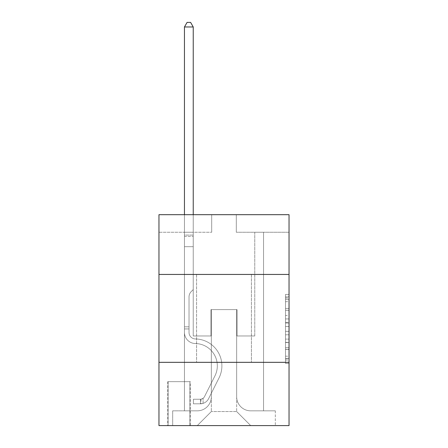 <?xml version="1.0" encoding="UTF-8"?>
<svg xmlns="http://www.w3.org/2000/svg" width="448" height="448" viewBox="0 0 448 448"><rect width="100%" height="100%" fill="white"/><g stroke="black" fill="none" stroke-linecap="round" stroke-linejoin="round"><path stroke-width="0.34" stroke-dasharray="2.24 1.68" d="M285.516 315.476L285.516 326.514L289.033 326.514L289.033 359.985L289.033 297.875L289.033 326.514L285.516 326.514L285.516 296.839L285.516 363.434L285.516 294.426L285.516 358.602L289.033 358.602L285.516 358.602L289.033 358.602L285.516 358.602L285.516 347.564L285.516 363.434L289.033 363.434L289.033 294.426L289.033 358.434L289.033 331.346L285.516 331.346L289.033 331.346L289.033 347.564L289.033 299.258L285.516 299.258L289.033 299.258L289.033 363.434L289.033 297.875L289.033 363.434L285.516 363.434L285.516 294.426L289.033 294.426L289.033 297.875L289.033 294.426L289.033 297.875L289.033 294.426L289.033 296.839L289.033 294.426L285.516 294.426L285.516 299.258L289.033 299.258L285.516 299.258L285.516 315.476L289.033 315.476M251.418 274.445L251.418 362.326L196.582 362.326L251.418 362.326L196.582 362.326L251.418 362.326L251.418 274.445L196.582 274.445L196.582 362.326L196.582 274.445L251.418 274.445M190.254 381.657L167.754 381.657L190.254 381.657L190.254 425.6L167.754 425.6L190.254 425.6M167.754 381.657L167.754 425.6M289.033 322.375L289.033 318.926L289.033 322.375L285.516 322.375L285.516 308.487L285.516 349.373L285.516 339.108L289.033 339.108L285.516 339.108L285.516 363.434L289.033 363.434L285.516 363.434L289.033 363.434L285.516 363.434L285.516 294.426L289.033 294.426L285.516 294.426L289.033 294.426L285.516 294.426L285.516 322.375L289.033 322.375M289.033 362.326L289.033 425.6L158.967 425.6L158.967 362.326L289.033 362.326L289.033 214.687L236.303 214.687L289.033 214.687L289.033 232.26L289.033 214.687L158.967 214.687L211.697 214.687L158.967 214.687L158.967 232.26L211.697 232.26L158.967 232.26L158.967 214.687L158.967 274.445L289.033 274.445L158.967 274.445L158.967 362.326L289.033 362.326L158.967 362.326M184.453 232.26L184.453 410.838L197.282 410.838A14.062 14.062 0 0 0 211.344 396.777L211.344 309.596L211.344 411.538L211.344 309.596L211.344 411.538L211.344 309.596L236.656 309.596L236.656 396.777A14.062 14.062 0 0 0 250.718 410.838L263.547 410.838L263.547 232.26L263.547 410.838L263.547 232.26L263.547 410.838L263.547 232.26L263.547 410.838L263.547 232.26L263.547 410.838L263.547 232.26L263.547 410.838L263.547 232.26L263.547 410.838L275.324 410.838L250.718 410.838L263.547 410.838L250.718 410.838L263.547 410.838L250.718 410.838L263.547 410.838L250.718 410.838L263.547 410.838L250.718 410.838L263.547 410.838L263.547 232.26L254.761 232.26L263.547 232.26L254.761 232.26L263.547 232.26L254.761 232.26L263.547 232.26L254.761 232.26L263.547 232.26L254.761 232.26L263.547 232.26L254.761 232.26L263.547 232.26L254.761 232.26L263.547 232.26L263.547 410.838L250.718 410.838A14.062 14.062 0 0 1 236.656 396.777A14.062 14.062 0 0 0 250.718 410.838A14.062 14.062 0 0 1 236.656 396.777A14.062 14.062 0 0 0 250.718 410.838A14.062 14.062 0 0 1 236.656 396.777A14.062 14.062 0 0 0 250.718 410.838A14.062 14.062 0 0 1 236.656 396.777A14.062 14.062 0 0 0 250.718 410.838A14.062 14.062 0 0 1 236.656 396.777A14.062 14.062 0 0 0 250.718 410.838A14.062 14.062 0 0 1 236.656 396.777L236.656 309.596L236.656 411.538L211.344 411.538L236.656 411.538L250.718 425.6L275.324 425.6L197.282 425.6L250.718 425.6L236.656 411.538L250.718 425.6L236.656 411.538L236.656 309.596L236.656 411.538L236.656 309.596L210.991 309.596L210.991 335.961L193.239 335.961L193.239 232.26L184.453 232.26L184.453 410.838L197.282 410.838A14.062 14.062 0 0 0 211.344 396.777L211.344 309.596L210.991 309.596L210.991 335.961L193.239 335.961L193.239 232.26L184.453 232.26L184.453 410.838L197.282 410.838L172.676 410.838L197.282 410.838L184.453 410.838L184.453 232.26L184.453 410.838L184.453 232.26L184.453 410.838L184.453 232.26L184.453 410.838L184.453 232.26L184.453 410.838L184.453 232.26L193.239 232.26L184.453 232.26L193.239 232.26L184.453 232.26L193.239 232.26L184.453 232.26L193.239 232.26L184.453 232.26L193.239 232.26L184.453 232.26L193.239 232.26L184.453 232.26L184.453 410.838L184.453 232.26M211.344 396.777L211.344 309.596L210.991 309.596L210.991 335.961L193.239 335.961L193.239 232.26L193.239 335.961L193.239 232.26L193.239 335.961L193.239 232.26L193.239 335.961L193.239 232.26L193.239 335.961L193.239 232.26L193.239 335.961L193.239 232.26L193.239 335.961L210.991 335.961L193.239 335.961L210.991 335.961L193.239 335.961L210.991 335.961L193.239 335.961L210.991 335.961L193.239 335.961L210.991 335.961L193.239 335.961L210.991 335.961L210.991 309.596L210.991 335.961L210.991 309.596L210.991 335.961L210.991 309.596L210.991 335.961L210.991 309.596L210.991 335.961L210.991 309.596L210.991 335.961L210.991 309.596L211.344 309.596L210.991 309.596L211.344 309.596L210.991 309.596L211.344 309.596L210.991 309.596L211.344 309.596L210.991 309.596L211.344 309.596L210.991 309.596L211.344 309.596L211.344 396.777A14.062 14.062 0 0 1 197.282 410.838A14.062 14.062 0 0 0 211.344 396.777A14.062 14.062 0 0 1 197.282 410.838A14.062 14.062 0 0 0 211.344 396.777A14.062 14.062 0 0 1 197.282 410.838A14.062 14.062 0 0 0 211.344 396.777A14.062 14.062 0 0 1 197.282 410.838A14.062 14.062 0 0 0 211.344 396.777A14.062 14.062 0 0 1 197.282 410.838A14.062 14.062 0 0 0 211.344 396.777M289.033 232.26L236.303 232.26L289.033 232.26M168.106 425.6L189.902 425.6L168.106 425.6L168.106 381.657L189.902 381.657L189.902 425.6L189.902 381.657L168.106 381.657L168.106 425.6M172.676 425.6L197.282 425.6L211.344 411.538L197.282 425.6L211.344 411.538L197.282 425.6L172.676 425.6L172.676 410.838L172.676 425.6M237.009 309.596L236.656 309.596L237.009 309.596L236.656 309.596L237.009 309.596L236.656 309.596L237.009 309.596L236.656 309.596L237.009 309.596L236.656 309.596L237.009 309.596L236.656 309.596L237.009 309.596L236.656 309.596L237.009 309.596L237.009 335.961L237.009 309.596M236.303 232.26L236.303 214.687L236.303 232.26M211.697 232.26L211.697 214.687L211.697 232.26M275.324 410.838L275.324 425.6L275.324 410.838M254.761 232.26L254.761 335.961L237.009 335.961L254.761 335.961L237.009 335.961L254.761 335.961L237.009 335.961L254.761 335.961L237.009 335.961L254.761 335.961L237.009 335.961L254.761 335.961L237.009 335.961L254.761 335.961L237.009 335.961L254.761 335.961L254.761 232.26M289.033 274.445L158.967 274.445M285.516 326.514L289.033 326.514L285.516 326.514M285.516 296.839L285.516 294.426L285.516 296.839L289.033 296.839L285.516 296.839M285.516 349.199L285.516 334.796L285.516 349.199L289.033 349.199L285.516 349.199M285.516 334.796L285.516 331.346L289.033 331.346L285.516 331.346L285.516 334.796L289.033 334.796L285.516 334.796M285.516 308.487L285.516 299.258L285.516 308.487L289.033 308.487L285.516 308.487M285.516 294.426L289.033 294.426L285.516 294.426L285.516 297.875L285.516 294.426L289.033 294.426M285.516 363.434L289.033 363.434L285.516 363.434L285.516 359.985L285.516 363.434M189.022 326.822L189.022 328.933L184.453 328.933L184.453 326.822L184.453 332.455L184.453 26.97L184.453 246.674L184.453 26.97L193.239 26.97L193.239 235.071L193.239 26.97L184.453 26.97L187.09 22.4L190.607 22.4L187.09 22.4L184.453 26.97L184.453 246.674L184.453 26.97L193.239 26.97L190.607 22.4L193.239 26.97L193.239 246.674L184.453 246.674L184.453 235.071L184.453 246.674L193.239 246.674L193.239 289.559L191.262 291.542A7.638 7.638 0 0 0 189.022 296.94A7.638 7.638 0 0 1 191.262 291.542L193.239 289.559L193.239 26.97L184.453 26.97L187.09 22.4L190.607 22.4L187.09 22.4L184.453 26.97L184.453 235.071L184.453 26.97L193.239 26.97L190.607 22.4L193.239 26.97L193.239 246.674L184.453 246.674L184.453 332.455A11.071 11.071 0 0 0 195.35 343.526A11.071 11.071 0 0 1 184.453 332.455L184.453 246.674L193.239 246.674L193.239 289.559L191.262 291.542A7.638 7.638 0 0 0 189.022 296.94A7.638 7.638 0 0 1 191.262 291.542L193.239 289.559L193.239 26.97L184.453 26.97L187.09 22.4L190.607 22.4L187.09 22.4L184.453 26.97L184.453 236.387L184.453 26.97L193.239 26.97L190.607 22.4L193.239 26.97L193.239 246.674L184.453 246.674L184.453 332.455A11.071 11.071 0 0 0 195.35 343.526A11.071 11.071 0 0 1 184.453 332.455L184.453 246.674L193.239 246.674L193.239 289.559L191.262 291.542A7.638 7.638 0 0 0 189.022 296.94A7.638 7.638 0 0 1 191.262 291.542L193.239 289.559L193.239 26.97L184.453 26.97L187.09 22.4L190.607 22.4L187.09 22.4L184.453 26.97L184.453 332.455A11.071 11.071 0 0 0 195.35 343.526A11.071 11.071 0 0 1 184.453 332.455L184.453 246.674L193.239 246.674L193.239 289.559L191.262 291.542A7.638 7.638 0 0 0 189.022 296.94A7.638 7.638 0 0 1 191.262 291.542L193.239 289.559L193.239 246.674L184.453 246.674L184.453 332.455A11.071 11.071 0 0 0 195.35 343.526A22.322 22.322 0 0 1 214.945 375.872A22.322 22.322 0 0 0 195.35 343.526A11.071 11.071 0 0 1 184.453 332.455L184.453 246.674L193.239 246.674L193.239 236.387L193.239 289.559L191.262 291.542A7.638 7.638 0 0 0 189.022 296.94A7.638 7.638 0 0 1 191.262 291.542L193.239 289.559L193.239 246.674L184.453 246.674L184.453 332.455A11.071 11.071 0 0 0 195.35 343.526A11.071 11.071 0 0 1 184.453 332.455L184.453 246.674L193.239 246.674L193.239 235.071L193.239 289.559L191.262 291.542A7.638 7.638 0 0 0 189.022 296.94A7.638 7.638 0 0 1 191.262 291.542L193.239 289.559L193.239 246.674L184.453 246.674L184.453 332.455A11.071 11.071 0 0 0 195.35 343.526A11.071 11.071 0 0 1 184.453 332.455L184.453 246.674L193.239 246.674L193.239 26.97L190.607 22.4L193.239 26.97L193.239 289.559L191.262 291.542A7.638 7.638 0 0 0 189.022 296.94A7.638 7.638 0 0 1 191.262 291.542L193.239 289.559L193.239 246.674L184.453 246.674L184.453 332.455L184.453 328.933L189.022 328.933L189.022 326.822L184.453 326.822L189.022 326.822L189.022 332.455L189.022 296.94L189.022 332.455A6.502 6.502 0 0 0 195.423 338.957A6.502 6.502 0 0 1 189.022 332.455L189.022 296.94L189.022 332.455L189.022 326.822L184.453 326.822L189.022 326.822L189.022 332.455A6.502 6.502 0 0 0 195.423 338.957A6.502 6.502 0 0 1 189.022 332.455L189.022 296.94L189.022 332.455A6.502 6.502 0 0 0 195.423 338.957A6.502 6.502 0 0 1 189.022 332.455L189.022 296.94L189.022 332.455L189.022 326.822L184.453 326.822L189.022 326.822L189.022 332.455A6.502 6.502 0 0 0 195.423 338.957A26.891 26.891 0 0 1 219.027 377.922A26.891 26.891 0 0 0 195.423 338.957A6.502 6.502 0 0 1 189.022 332.455L189.022 296.94L189.022 332.455A6.502 6.502 0 0 0 195.423 338.957A6.502 6.502 0 0 1 189.022 332.455L189.022 296.94L189.022 332.455L189.022 326.822L184.453 326.822M200.446 403.805A9.313 9.313 0 0 0 208.594 398.675L219.027 377.922A26.891 26.891 0 0 0 195.423 338.957A6.502 6.502 0 0 1 189.022 332.455A6.502 6.502 0 0 0 195.423 338.957A26.891 26.891 0 0 1 219.027 377.922A26.891 26.891 0 0 0 195.423 338.957A6.502 6.502 0 0 1 189.022 332.455L189.022 296.94L189.022 332.455A6.502 6.502 0 0 0 195.423 338.957A6.502 6.502 0 0 1 189.022 332.455A6.502 6.502 0 0 0 195.423 338.957A26.891 26.891 0 0 1 219.027 377.922L208.594 398.675L219.027 377.922A26.891 26.891 0 0 0 195.423 338.957A6.502 6.502 0 0 1 189.022 332.455A6.502 6.502 0 0 0 195.423 338.957A6.502 6.502 0 0 1 189.022 332.455A6.502 6.502 0 0 0 195.423 338.957A26.891 26.891 0 0 1 219.027 377.922A26.891 26.891 0 0 0 195.423 338.957A6.502 6.502 0 0 1 189.022 332.455A6.502 6.502 0 0 0 195.423 338.957A26.891 26.891 0 0 1 219.027 377.922A26.891 26.891 0 0 0 195.423 338.957A6.502 6.502 0 0 1 189.022 332.455A6.502 6.502 0 0 0 195.423 338.957A6.502 6.502 0 0 1 189.022 332.455A6.502 6.502 0 0 0 195.423 338.957A26.891 26.891 0 0 1 219.027 377.922L208.594 398.675L219.027 377.922A26.891 26.891 0 0 0 195.423 338.957A6.502 6.502 0 0 1 189.022 332.455A6.502 6.502 0 0 0 195.423 338.957A26.891 26.891 0 0 1 219.027 377.922A26.891 26.891 0 0 0 195.423 338.957A26.891 26.891 0 0 1 219.027 377.922L208.594 398.675A9.313 9.313 0 0 1 203.084 403.368A9.313 9.313 0 0 0 208.594 398.675L219.027 377.922A26.891 26.891 0 0 0 195.423 338.957A26.891 26.891 0 0 1 219.027 377.922A26.891 26.891 0 0 0 195.423 338.957A26.891 26.891 0 0 1 219.027 377.922L208.594 398.675L219.027 377.922A26.891 26.891 0 0 0 195.423 338.957A26.891 26.891 0 0 1 219.027 377.922L208.594 398.675L219.027 377.922A26.891 26.891 0 0 0 195.423 338.957A26.891 26.891 0 0 1 219.027 377.922A26.891 26.891 0 0 0 195.423 338.957A26.891 26.891 0 0 1 219.027 377.922L208.594 398.675A9.313 9.313 0 0 1 203.084 403.368C200.374 403.945 200.374 403.945 203.084 403.368C200.374 403.945 200.374 403.945 203.084 403.368A9.313 9.313 0 0 0 208.594 398.675L219.027 377.922A26.891 26.891 0 0 0 195.423 338.957A26.891 26.891 0 0 1 219.027 377.922L208.594 398.675A9.313 9.313 0 0 1 203.084 403.368C200.374 403.945 200.374 403.945 203.084 403.368C200.374 403.945 200.374 403.945 203.084 403.368A9.313 9.313 0 0 0 208.594 398.675L219.027 377.922L208.594 398.675A9.313 9.313 0 0 1 203.084 403.368C200.374 403.945 200.374 403.945 203.084 403.368C200.374 403.945 200.374 403.945 203.084 403.368A9.313 9.313 0 0 0 208.594 398.675L219.027 377.922L208.594 398.675A9.313 9.313 0 0 1 203.084 403.368C200.374 403.945 200.374 403.945 203.084 403.368C200.374 403.945 200.374 403.945 203.084 403.368A9.313 9.313 0 0 0 208.594 398.675L219.027 377.922L208.594 398.675A9.313 9.313 0 0 1 203.084 403.368C200.374 403.945 200.374 403.945 203.084 403.368C200.374 403.945 200.374 403.945 203.084 403.368A9.313 9.313 0 0 0 208.594 398.675L219.027 377.922L208.594 398.675A9.313 9.313 0 0 1 203.084 403.368C200.374 403.945 200.374 403.945 203.084 403.368C200.374 403.945 200.374 403.945 203.084 403.368A9.313 9.313 0 0 0 208.594 398.675A9.313 9.313 0 0 1 200.446 403.805L200.446 399.23A4.743 4.743 0 0 0 204.512 396.62L214.945 375.872A22.322 22.322 0 0 0 195.35 343.526A22.322 22.322 0 0 1 214.945 375.872A22.322 22.322 0 0 0 195.35 343.526A11.071 11.071 0 0 1 184.453 332.455A11.071 11.071 0 0 0 195.35 343.526A11.071 11.071 0 0 1 184.453 332.455A11.071 11.071 0 0 0 195.35 343.526A22.322 22.322 0 0 1 214.945 375.872L204.512 396.62L214.945 375.872A22.322 22.322 0 0 0 195.35 343.526A11.071 11.071 0 0 1 184.453 332.455A11.071 11.071 0 0 0 195.35 343.526A11.071 11.071 0 0 1 184.453 332.455A11.071 11.071 0 0 0 195.35 343.526A22.322 22.322 0 0 1 214.945 375.872A22.322 22.322 0 0 0 195.35 343.526A11.071 11.071 0 0 1 184.453 332.455A11.071 11.071 0 0 0 195.35 343.526A22.322 22.322 0 0 1 214.945 375.872A22.322 22.322 0 0 0 195.35 343.526A11.071 11.071 0 0 1 184.453 332.455A11.071 11.071 0 0 0 195.35 343.526A11.071 11.071 0 0 1 184.453 332.455A11.071 11.071 0 0 0 195.35 343.526A22.322 22.322 0 0 1 214.945 375.872L204.512 396.62L214.945 375.872A22.322 22.322 0 0 0 195.35 343.526A11.071 11.071 0 0 1 184.453 332.455A11.071 11.071 0 0 0 195.35 343.526A22.322 22.322 0 0 1 214.945 375.872A22.322 22.322 0 0 0 195.35 343.526A22.322 22.322 0 0 1 214.945 375.872L204.512 396.62A4.743 4.743 0 0 1 203.084 398.311C200.424 399.538 200.424 399.538 203.084 398.311C200.424 399.538 200.424 399.538 203.084 398.311A4.743 4.743 0 0 0 204.512 396.62L214.945 375.872A22.322 22.322 0 0 0 195.35 343.526A22.322 22.322 0 0 1 214.945 375.872A22.322 22.322 0 0 0 195.35 343.526A22.322 22.322 0 0 1 214.945 375.872L204.512 396.62L214.945 375.872A22.322 22.322 0 0 0 195.35 343.526A22.322 22.322 0 0 1 214.945 375.872L204.512 396.62L214.945 375.872A22.322 22.322 0 0 0 195.35 343.526A22.322 22.322 0 0 1 214.945 375.872A22.322 22.322 0 0 0 195.35 343.526A22.322 22.322 0 0 1 214.945 375.872L204.512 396.62A4.743 4.743 0 0 1 203.084 398.311C200.424 399.538 200.424 399.538 203.084 398.311C200.424 399.538 200.424 399.538 203.084 398.311A4.743 4.743 0 0 0 204.512 396.62L214.945 375.872A22.322 22.322 0 0 0 195.35 343.526A22.322 22.322 0 0 1 214.945 375.872L204.512 396.62A4.743 4.743 0 0 1 203.084 398.311C200.424 399.538 200.424 399.538 203.084 398.311C200.424 399.538 200.424 399.538 203.084 398.311A4.743 4.743 0 0 0 204.512 396.62L214.945 375.872L204.512 396.62A4.743 4.743 0 0 1 203.084 398.311C200.424 399.538 200.424 399.538 203.084 398.311C200.424 399.538 200.424 399.538 203.084 398.311A4.743 4.743 0 0 0 204.512 396.62L214.945 375.872L204.512 396.62A4.743 4.743 0 0 1 203.084 398.311C200.424 399.538 200.424 399.538 203.084 398.311C200.424 399.538 200.424 399.538 203.084 398.311A4.743 4.743 0 0 0 204.512 396.62L214.945 375.872L204.512 396.62A4.743 4.743 0 0 1 203.084 398.311C200.424 399.538 200.424 399.538 203.084 398.311C200.424 399.538 200.424 399.538 203.084 398.311A4.743 4.743 0 0 0 204.512 396.62L214.945 375.872L204.512 396.62A4.743 4.743 0 0 1 203.084 398.311C200.424 399.538 200.424 399.538 203.084 398.311C200.424 399.538 200.424 399.538 203.084 398.311A4.743 4.743 0 0 0 204.512 396.62A4.743 4.743 0 0 1 200.446 399.23L200.446 403.805L193.418 403.805L200.446 403.805A9.313 9.313 0 0 0 208.594 398.675A9.313 9.313 0 0 1 200.446 403.805L200.446 399.23L193.418 399.235L200.446 399.23A4.743 4.743 0 0 0 204.512 396.62A4.743 4.743 0 0 1 200.446 399.23L200.446 403.805L193.418 403.805L193.418 399.235L193.418 403.805L200.446 403.805A9.313 9.313 0 0 0 208.594 398.675A9.313 9.313 0 0 1 200.446 403.805L200.446 399.23L193.418 399.235L200.446 399.23A4.743 4.743 0 0 0 204.512 396.62A4.743 4.743 0 0 1 200.446 399.23L200.446 403.805L193.418 403.805L193.418 399.235L193.418 403.805L200.446 403.805A9.313 9.313 0 0 0 208.594 398.675A9.313 9.313 0 0 1 200.446 403.805L200.446 399.23L193.418 399.235L200.446 399.23A4.743 4.743 0 0 0 204.512 396.62A4.743 4.743 0 0 1 200.446 399.23L200.446 403.805L193.418 403.805L193.418 399.235L193.418 403.805L200.446 403.805A9.313 9.313 0 0 0 208.594 398.675A9.313 9.313 0 0 1 200.446 403.805L200.446 399.23L193.418 399.235L200.446 399.23A4.743 4.743 0 0 0 204.512 396.62A4.743 4.743 0 0 1 200.446 399.23L200.446 403.805L193.418 403.805L193.418 399.235L193.418 403.805L200.446 403.805A9.313 9.313 0 0 0 208.594 398.675A9.313 9.313 0 0 1 200.446 403.805L200.446 399.23L193.418 399.235L200.446 399.23A4.743 4.743 0 0 0 204.512 396.62A4.743 4.743 0 0 1 200.446 399.23L200.446 403.805L193.418 403.805L193.418 399.235L193.418 403.805L200.446 403.805A9.313 9.313 0 0 0 208.594 398.675A9.313 9.313 0 0 1 200.446 403.805L200.446 399.23L193.418 399.235L200.446 399.23A4.743 4.743 0 0 0 204.512 396.62A4.743 4.743 0 0 1 200.446 399.23L200.446 403.805L193.418 403.805L193.418 399.235L193.418 403.805L200.446 403.805M184.453 214.687L184.453 26.97L193.239 26.97L184.453 26.97L187.09 22.4L190.607 22.4L187.09 22.4L184.453 26.97L184.453 235.071L184.453 26.97L193.239 26.97L190.607 22.4L193.239 26.97L193.239 235.071L193.239 26.97L184.453 26.97L187.09 22.4L190.607 22.4L187.09 22.4L184.453 26.97L193.239 26.97L190.607 22.4L193.239 26.97L193.239 214.687M193.418 399.235L200.273 399.235L193.418 399.235L193.418 403.805L193.418 399.235M184.453 235.071L184.453 236.387L184.453 235.071L193.239 235.071L184.453 235.071M203.084 403.368C200.374 403.945 200.374 403.945 203.084 403.368C200.374 403.945 200.374 403.945 203.084 403.368L203.084 398.311L203.084 403.368M193.239 26.97L190.607 22.4L187.09 22.4L184.453 26.97M285.516 347.564L289.033 347.564L285.516 347.564M285.516 342.39L289.033 342.39M285.516 310.296L289.033 310.296L285.516 310.296M285.516 297.875L289.033 297.875M285.516 359.985L289.033 359.985M285.516 356.188L289.033 356.188M285.516 301.672L289.033 301.672M285.516 323.064L289.033 323.064L285.516 323.064M285.516 342.558L289.033 342.558L285.516 342.558M285.516 349.373L289.033 349.373L285.516 349.373M285.516 318.926L289.033 318.926L285.516 318.926M184.453 236.387L193.239 236.387L184.453 236.387M189.022 328.933L184.453 328.933L189.022 328.933M285.516 358.434L289.033 358.434M285.516 358.602L289.033 358.602M285.516 299.258L289.033 299.258M200.973 399.185L200.973 403.777"/><path stroke-width="0.67" d="M289.033 274.445L289.033 214.687L158.967 214.687L158.967 274.445L289.033 274.445L289.033 425.6L158.967 425.6L158.967 274.445M289.033 362.326L158.967 362.326M193.239 214.687L193.239 26.97L184.453 26.97L184.453 214.687M184.453 26.97L187.09 22.4L190.607 22.4L193.239 26.97"/></g></svg>
